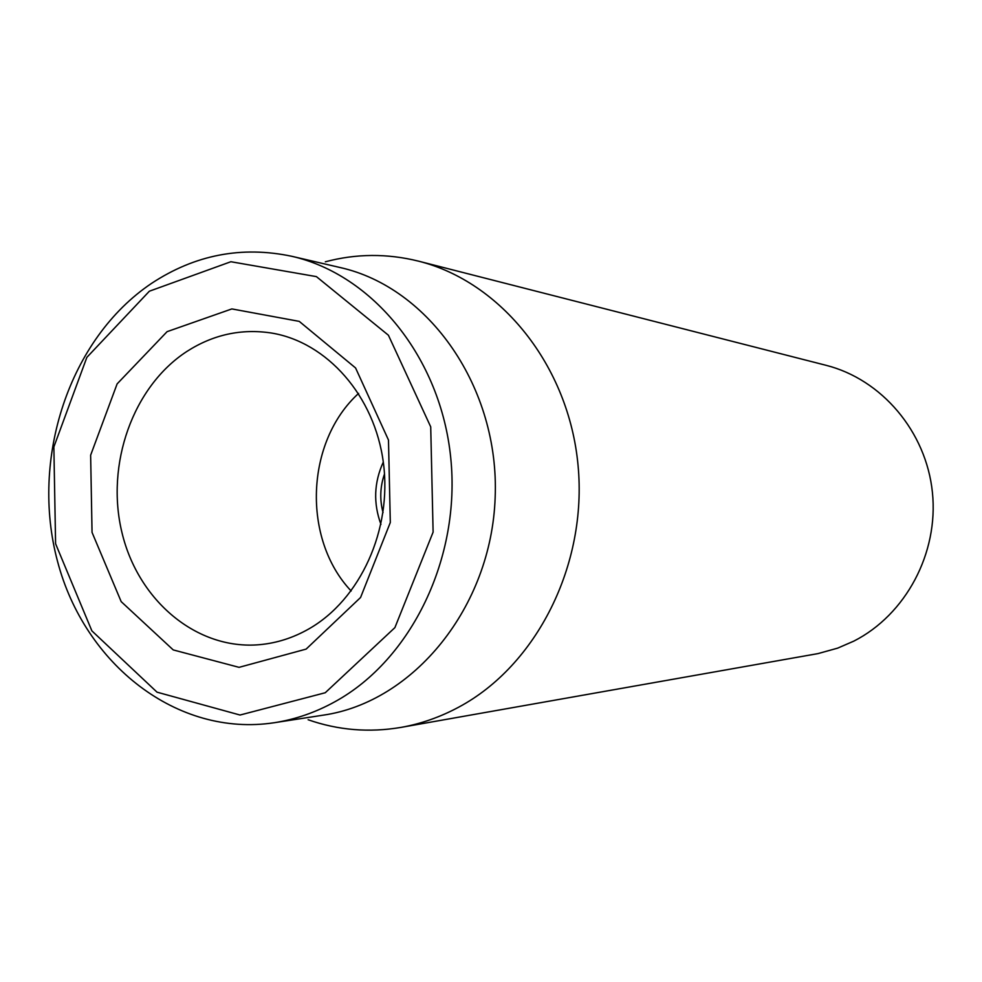 <?xml version="1.0" encoding="UTF-8"?>
<svg xmlns="http://www.w3.org/2000/svg" width="982" height="982" viewBox="0 0 982 982"><rect width="100%" height="100%" fill="white"/><g stroke="black" fill="none" stroke-linecap="round" stroke-linejoin="round"><path stroke-width="1.47" d="M401.037 727.392L818.043 653.595L837.683 648.132L853.849 641.111C905.723 614.732 938.78 553.124 932.409 492.313C926.161 431.479 881.541 379.31 826.046 365.304L418.577 261.163C500.93 281.773 568.774 365.611 578.042 465.235C587.567 564.797 536.54 665.575 458.704 707.163C440.194 717.106 420.971 723.844 401.037 727.392C369.183 732.805 338.213 730.252 308.115 719.745M308.802 628.946C293.115 637.87 276.691 643.124 259.543 644.683C196.817 650.28 138.094 600.653 121.94 532.502C105.442 464.425 132.828 386.601 186.911 351.421C213.155 334.629 241.277 328.479 271.265 332.996C326.92 341.957 374.743 395.93 383.397 462.841C392.248 529.715 360.271 599.671 308.802 628.946M167.087 331.658L117.116 383.901L90.639 455.194L92.05 532.404L121.179 601.622L173.237 649.924L239.068 667.343L306.139 649.102L360.566 597.498L390.308 522.498L388.479 440.034L355.582 367.968L299.24 321.372L231.838 308.925L167.087 331.658M358.59 393.414C305.5 441.642 301.842 538.922 351.151 590.992M325.251 692.74L240.038 715.031L157.034 692.175L91.866 630.849L55.593 543.77L53.863 446.933L86.858 357.362L149.362 291.212L230.88 261.728L316.4 276.617L388.418 335.23L430.717 426.863L433.111 532.121L394.899 627.621L325.251 692.74M334.997 701.7C411.335 659.781 461.024 557.727 450.726 457.722C440.697 357.644 372.865 274.678 291.838 256.302C241.744 245.733 194.964 254.768 151.51 283.405C69.256 338.729 29.926 458.606 57.545 561.409C84.562 664.348 177.251 737.543 274.309 722.715C295.3 719.45 315.541 712.453 334.997 701.7M274.309 722.715L323.188 715.166C413.582 702.13 491.393 607.22 495.161 497.481C499.654 387.78 429.183 287.284 340.017 267.509L291.838 256.302M325.337 261.801C356.135 253.589 387.203 253.368 418.577 261.163M383.041 512.641C379.604 499.593 380.083 486.691 384.502 473.938M380.955 524.4C373.209 503.3 373.982 482.518 383.299 462.068"/></g></svg>
